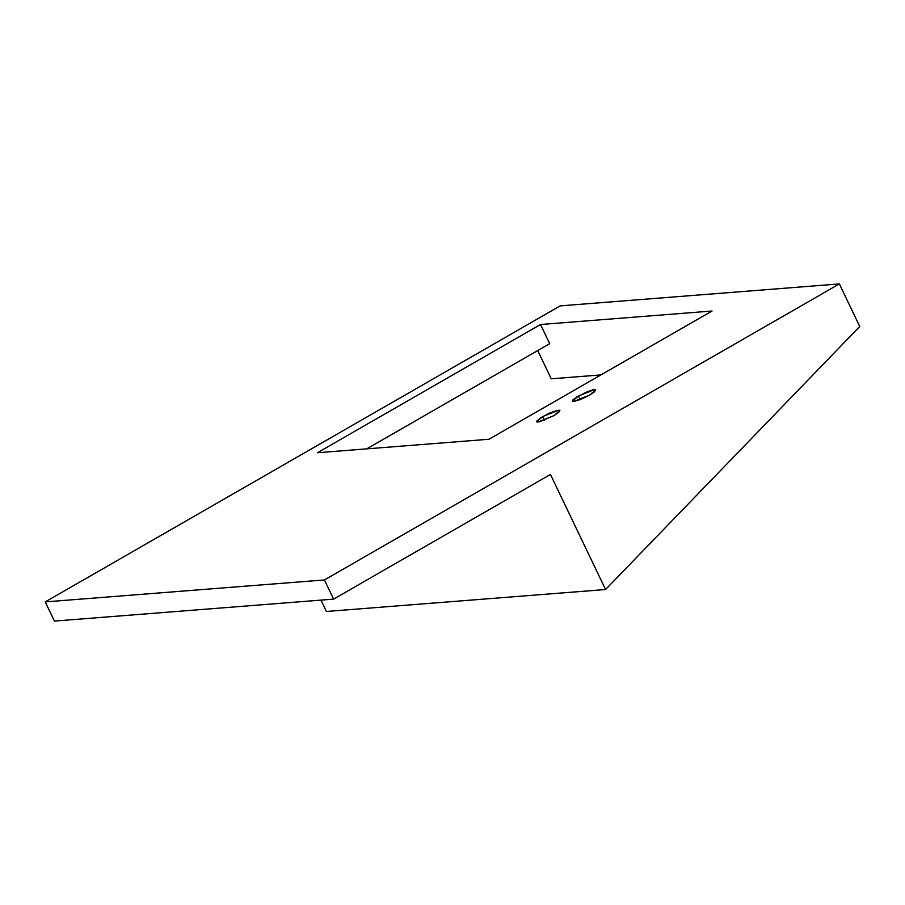 <?xml version="1.0" encoding="UTF-8"?>
<svg xmlns="http://www.w3.org/2000/svg" width="905" height="905" viewBox="0 0 905 905"><rect width="100%" height="100%" fill="white"/><g stroke="black" fill="none" stroke-linecap="round" stroke-linejoin="round"><path stroke-width="1.36" d="M580.116 399.659L578.465 395.983L594.347 389.625L595.716 389.953L589.63 395.112L594.404 391.888L595.694 389.908L593.058 389.829L587.379 391.673L576.564 397.137L572.808 400.044L572.39 401.187L573.747 401.469L580.705 399.422L589.63 395.112L573.747 401.469L572.367 401.141L578.465 395.983L580.116 399.659M544.29 420.248L542.638 416.583L558.521 410.225L559.89 410.542L553.803 415.7L559.448 411.639L559.403 410.248L557.231 410.418L549.301 413.212L540.738 417.725L536.552 421.311L537.027 422.035L539.21 421.866L553.803 415.7L537.921 422.058L536.541 421.73L542.638 416.583L544.29 420.248M560.195 305.879L839.354 283.921L324.409 579.947L45.25 601.904L560.195 305.879L45.25 601.904L54.436 621.079L45.25 601.904L324.409 579.947L333.594 599.121L54.436 621.079L333.594 599.121L324.409 579.947L839.354 283.921L859.75 326.49L605.569 589.517L550.444 474.458L333.594 599.121L550.444 474.458L605.569 589.517L326.422 611.475L320.981 600.117L326.422 611.475L605.569 589.517L859.75 326.49L839.354 283.921L560.195 305.879M317.451 452.738L489.005 439.242L712.065 311.015L540.511 324.51L317.451 452.738L489.005 439.242L712.065 311.015L540.511 324.51L317.451 452.738M549.697 343.685L366.74 448.857L549.697 343.685L540.511 324.51L549.697 343.685M537.717 350.574L551.247 378.822L600.897 374.908L551.247 378.822L537.717 350.574"/></g></svg>
